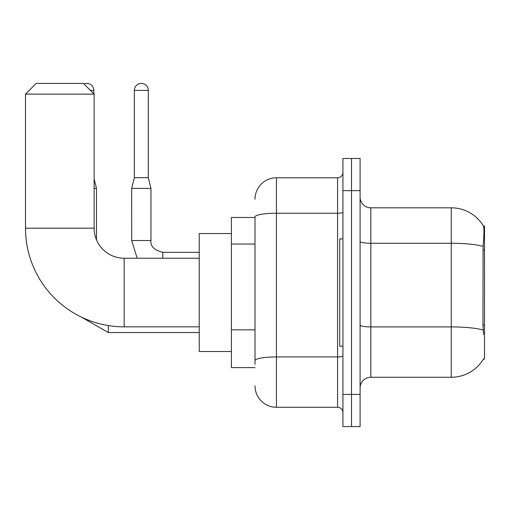 <?xml version="1.0" encoding="UTF-8"?>
<svg xmlns="http://www.w3.org/2000/svg" width="510" height="510" viewBox="0 0 510 510"><rect width="100%" height="100%" fill="white"/><g stroke="black" fill="none" stroke-linecap="round" stroke-linejoin="round"><path stroke-width="0.76" d="M483.448 359.027L483.633 358.708A37.536 37.536 0 0 1 451.254 377.26A37.536 37.536 0 0 0 483.448 359.027L484.5 359.027L484.5 226.045L483.525 226.179A37.536 37.536 0 0 0 451.254 207.812A37.536 37.536 0 0 1 483.448 226.045A37.536 37.536 0 0 0 451.254 207.812L370.821 207.812A10.723 10.723 0 0 1 360.098 197.09A10.723 10.723 0 0 0 370.821 207.812L370.821 377.26A10.723 10.723 0 0 0 360.098 387.982M255 217.464L231.406 217.464L231.406 367.608L255 367.608M351.517 394.415L351.517 426.589L360.098 426.589L360.098 394.415L351.517 394.415L351.517 426.589L342.937 426.589L342.937 394.415L351.517 394.415L351.517 190.657L351.517 394.415M342.937 394.415L342.937 158.482L351.517 158.482L351.517 190.657L351.517 158.482L360.098 158.482L360.098 394.415M483.633 334.362L482.944 325.042L483.097 246.33C484.028 234.664 484.168 227.951 483.525 226.179A37.536 37.536 0 0 0 451.254 207.812L451.254 243.264L370.821 243.264A10.723 1.861 0 0 1 360.098 241.402M483.212 330.008A37.536 6.515 180 0 0 451.254 326.91L451.254 377.26L370.821 377.26M255 364.389L255 216.96A21.445 3.723 180 0 1 276.445 213.231L337.575 213.231L337.575 177.786A5.361 5.361 0 0 0 342.937 172.425M255 199.231A21.445 21.445 0 0 1 276.445 177.786L276.445 407.286L337.575 407.286L337.575 213.231A5.361 0.931 0 0 0 342.937 212.3M276.445 177.786L337.575 177.786M342.937 412.647A5.361 5.361 0 0 0 337.575 407.286M276.445 407.286A21.445 21.445 0 0 1 255 385.834M342.937 238.916L339.724 238.916L339.724 346.156L342.937 346.156M199.231 326.853L124.166 326.853A98.666 98.666 0 0 1 25.5 228.187L25.5 94.133L36.223 83.41L83.41 83.41L94.133 94.133L25.5 94.133M124.166 326.853L124.166 258.219A30.026 30.026 0 0 1 94.133 228.187L94.133 94.133M231.406 233.554L199.231 233.554L199.231 351.517L231.406 351.517M84.01 84.01A6.968 6.968 0 0 1 93.814 90.385L93.814 93.814M96.492 239.859L96.492 188.4L94.133 188.4M148.295 177.678L134.353 177.678L134.353 90.385A6.968 6.968 0 0 1 141.321 83.41A6.968 6.968 0 0 1 148.295 90.385L148.295 177.678L150.973 188.4L150.973 240.522C150.322 246.241 154.256 250.174 162.773 252.316L162.773 258.219M199.231 252.316L162.773 252.316C154.256 250.174 150.322 246.241 150.973 240.522C150.322 246.241 154.256 250.174 162.773 252.316C154.256 250.174 150.322 246.241 150.973 240.522C150.322 246.241 154.256 250.174 162.773 252.316C154.256 250.174 150.322 246.241 150.973 240.522C150.322 246.241 154.256 250.174 162.773 252.316C154.256 250.174 150.322 246.241 150.973 240.522C150.322 246.241 154.256 250.174 162.773 252.316C154.256 250.174 150.322 246.241 150.973 240.522C150.322 246.241 154.256 250.174 162.773 252.316C154.256 250.174 150.322 246.241 150.973 240.522L131.688 240.522L131.669 188.4L150.973 188.4M484.5 249.97L482.944 249.97M484.5 325.042L482.944 325.042M255 244.054L231.406 244.054M255 329.842L231.406 329.842M483.097 246.33A37.536 6.515 180 0 0 451.254 243.264L451.254 326.91L370.821 326.91A10.723 1.861 -0 0 1 360.098 325.048M360.098 190.657L342.937 190.657M342.937 356.005A5.361 0.931 0 0 1 337.575 356.936L276.445 356.936A21.445 3.723 180 0 0 255 360.666M25.5 228.187L94.133 228.187M199.231 332.539L108.292 332.539L81.434 317.118L108.292 332.539L81.434 317.118L108.292 332.539L81.434 317.118L108.292 332.539L81.434 317.118L108.292 332.539L81.434 317.118L108.292 332.539L81.434 317.118L108.292 332.539L108.292 325.565M90.385 90.385L93.814 90.385M134.353 90.385L148.295 90.385M199.231 258.219L124.166 258.219M94.133 178.965L96.492 188.4M81.434 317.118L108.292 332.539M131.669 240.522L137.196 258.219L131.669 240.522M134.353 177.678L131.669 188.4"/></g></svg>
